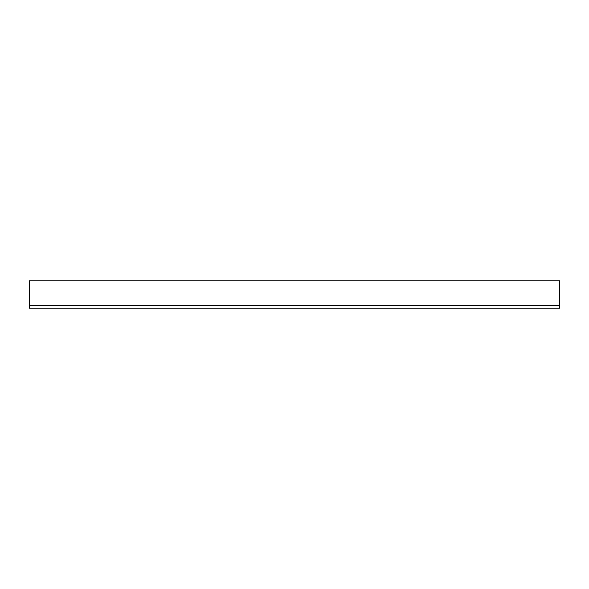 <?xml version="1.0" encoding="UTF-8"?>
<svg xmlns="http://www.w3.org/2000/svg" width="589" height="589" viewBox="0 0 589 589"><rect width="100%" height="100%" fill="white"/><g stroke="black" fill="none" stroke-linecap="round" stroke-linejoin="round"><path stroke-width="0.88" d="M559.55 305.433L29.45 305.433L29.45 308.165L559.55 308.165L559.55 280.835L29.45 280.835L29.45 305.433"/></g></svg>
